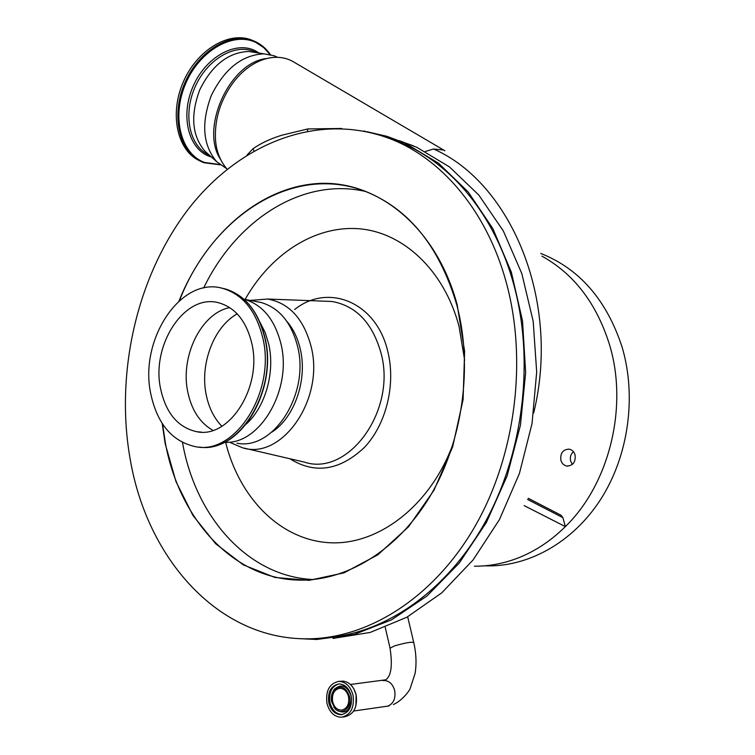 <?xml version="1.0" encoding="UTF-8"?>
<svg xmlns="http://www.w3.org/2000/svg" width="755" height="755" viewBox="0 0 755 755"><rect width="100%" height="100%" fill="white"/><g stroke="black" fill="none" stroke-linecap="round" stroke-linejoin="round"><path stroke-width="1.13" d="M293.384 61.797L292.496 61.268C270.177 49.122 236.183 65.251 220.724 105.492L220.715 105.511C216.77 116.147 215.024 127.208 215.468 138.712C216.043 150.641 219.941 160.815 227.151 169.233M332.993 638.428L370.167 632.445L406.926 617.203L441.769 592.835L473.102 559.927L499.433 519.61L519.421 473.47L532.039 423.508L536.682 371.998L533.181 321.281L521.828 273.612L503.349 230.992L478.793 195.026L449.433 166.874L416.637 147.234L399.414 140.704M298.914 638.626L316.572 639.485L354.142 634.445L391.486 619.893L427.047 595.931L459.191 563.107L486.352 522.554L507.134 475.877L520.459 425.131L525.65 372.649L522.517 320.884L511.343 272.177L492.855 228.614L468.119 191.874L438.457 163.165L405.293 143.195L387.164 136.381L366.911 131.7M247.045 155.039L253.019 148.726C260.919 143.195 270.526 138.694 281.832 135.211L307.804 128.945L341.685 128.473M363.731 131.049L365.288 131.304M425.329 151.453L433.54 148.999L443.128 150M266.043 58.579C229.18 63.024 199.811 128.907 220.583 159.447M276.764 56.918L274.093 55.776L263.929 53.822C242.062 54.926 224.528 68.799 211.334 95.441C200.972 123.178 202.774 145.29 216.761 161.768L226.613 168.639M255.973 52.595L248.565 51.453C228.18 52.444 211.91 65.241 199.754 89.836C190.213 115.458 191.987 135.957 205.067 151.349L207.936 153.907M541.92 256.143C573.885 273.876 596.356 303.199 609.342 344.11C628.519 406.124 609.615 483.672 565.353 526.612L562.89 517.656L527.603 499.451M484.606 565.816C527.264 567.543 572.356 543.109 600.489 499.668C628.5 456.18 636.861 396.583 622.035 346.866C606.576 299.905 579.481 268.761 540.75 253.435M353.047 695.27C350.546 686.37 345.79 681.737 338.768 681.387C329.454 683.445 325.509 690.731 326.943 703.254C329.435 712.352 334.314 717.014 341.553 717.241C350.707 715.004 354.539 707.68 353.047 695.27M253.586 40.855L251.104 39.836C228.482 31.115 196.753 50.283 183.182 82.21C169.346 114.033 177.189 149.754 198.678 160.305L199.773 160.881M573.394 451.669C570.714 454.18 569.808 457.341 570.667 461.145L572.375 464.41M575.055 454.869C575.838 461.937 573.13 465.675 566.929 466.071C563.938 465.486 561.918 463.561 560.889 460.295C560.125 453.179 562.871 449.47 569.128 449.14C572.045 449.753 574.026 451.669 575.055 454.869M328.774 702.697C330.916 710.493 335.088 714.494 341.288 714.692C349.159 712.786 352.453 706.501 351.179 695.846C349.036 688.192 344.941 684.219 338.901 683.926C330.916 685.7 327.538 691.957 328.774 702.697M349.546 696.459C345.686 686.644 340.448 684.587 333.814 690.287C331.52 693.543 330.803 697.422 331.662 701.923L335.239 708.822C341.902 716.212 352.34 707.284 349.546 696.459M332.634 701.631C334.154 707.161 337.107 709.993 341.505 710.153C347.111 708.803 349.461 704.34 348.555 696.761C347.036 691.306 344.11 688.484 339.807 688.286C334.144 689.56 331.747 694.005 332.634 701.631M221.857 426.264C214.137 418.261 208.956 407.908 206.294 395.214C199.594 364.41 213.637 326.924 237.174 313.853M212.957 430.359C200.084 423.026 191.704 410.333 187.835 392.27C179.954 356.634 201.038 313.117 229.718 307.596M251.745 343.138C262.589 386.768 229.35 438.919 196.885 431.737C178.161 427.604 166.1 413.429 160.692 389.202C150.726 345.101 184.928 292.78 219.025 302.878C235.381 307.672 246.281 321.101 251.745 343.138M150.849 394.185C138.722 339.967 180.851 275.632 222.999 288.467C242.77 294.45 256.011 310.824 262.721 337.589C276.16 391.09 235.494 455.161 195.809 446.733C172.451 441.76 157.465 424.244 150.849 394.185M260.098 322.394L265.213 332.606L268.733 344.186C275.226 372.158 265.373 406.936 246.262 424.065M243.941 299.207L244.403 299.329C262.589 304.727 274.763 319.554 280.935 343.789C292.544 389.599 259.663 445.28 224.433 442.251M130.36 460.22C114.779 373.659 136.683 276.991 187.901 209.682C239.137 142.912 320.092 109.956 393.657 140.166C443.638 160.853 487.098 212.476 506.086 281.813C527.754 359.927 515.627 455.982 474.716 526.877C433.644 597.762 368.525 638.4 307.983 638.824C217.912 639.825 147.348 558.351 130.36 460.22M389.193 138.363L401.358 142.893C451.226 163.524 494.572 214.854 513.532 283.72C534.785 359.965 523.63 453.415 484.474 523.423C445.139 593.411 382.077 635.106 322.413 638.003M179.52 300.528C211.447 217.685 291.43 163.599 364.052 190.902C408.455 208.04 439.401 246.139 456.869 305.19C473.187 366.883 462.655 441.93 429.812 496.667C396.837 551.386 345.063 581.945 297.187 580.057C231.502 577.877 179.067 517.845 165.477 443.553L162.542 423.98M250.028 300.396L267.714 299.046C289.193 303.01 303.652 318.78 311.069 346.366C325.037 399.244 281.455 461.003 242.176 447.649L230.653 442.694M286.834 321.337C293.223 328.746 297.706 338.004 300.292 349.121C307.71 379.595 294.488 417.732 271.857 432.105M256.294 301.585L261.126 302.5C279.256 307.87 291.421 322.527 297.593 346.46C309.937 394.063 273.187 450.877 236.957 443.185M528.245 498.281L561.003 515.212L562.89 517.656M524.121 505.595L565.353 526.612C549.668 542.099 532.369 553.122 513.457 559.681C500.461 564.127 487.437 566.297 474.385 566.193M253.973 150.896L253.019 148.726M307.427 130.974L307.804 128.945M353.68 711.012L387.853 706.123C393.572 703.603 395.837 698.403 394.667 690.514C392.789 684.058 389.24 680.727 384.012 680.5L382.917 680.623M393.364 704.557C402.575 700.48 409.918 689.995 410.135 688.617L415.118 673.309C416.656 663.409 416.203 653.151 413.749 642.543C411.768 641.693 405.359 642.807 394.525 645.893L390.052 648.186M533.653 413.051C561.173 301.122 510.993 182.738 433.54 148.999M355.898 705.982L356.143 694.893C353.633 685.993 348.876 681.378 341.864 681.038C348.895 681.378 353.661 685.993 356.162 694.874C357.653 707.246 353.812 714.551 344.657 716.797C353.793 714.56 357.625 707.246 356.134 694.874L353.793 688.739M255.596 52.17L253.274 51.189C233.861 43.526 206.549 60.023 194.847 87.504C182.899 114.873 189.59 145.687 208.182 154.643L209.55 155.341M338.768 681.387L340.382 681.208M259.201 53.095L254.982 50.623C235.069 40.6 205.218 57.465 192.836 86.929C180.162 116.261 188.627 148.905 209.371 156.351L211.466 157.059M270.007 54.577L263.788 47.669L256.256 42.676C233.72 31.134 199.669 50.179 185.598 83.739C171.187 117.148 181.03 154.171 204.605 162.457L219.875 164.552M255.954 41.902L252.746 40.534C230.124 31.814 198.386 51.01 184.796 82.975C170.941 114.826 178.765 150.566 200.245 161.126L203.859 162.721M338.844 683.926C331.634 686.418 328.67 692.628 329.944 702.546C332.087 710.332 336.258 714.324 342.459 714.532L341.288 714.692M333.786 707.029L335.711 709.511C344.724 714.957 350.027 711.418 351.613 698.903M351.339 696.676L351.226 696.11C347.036 685.465 341.354 683.237 334.163 689.419L332.162 693.364M221.404 288.08L225.084 288.872C244.846 294.846 258.087 311.202 264.797 337.929C277.972 390.382 238.967 453.623 199.669 447.102M179.011 300.971C205.105 235.579 259.097 187.013 318.27 183.493C377.189 179.954 436.484 227 457.237 305.011L464.618 351.235L463.098 399.527L452.67 446.828L434.031 490.146L408.493 526.839L377.793 554.849L343.95 572.875L309.003 580.359L274.905 577.462L243.318 564.872L215.647 543.732L192.94 515.438L175.962 481.548L165.185 443.685L162.174 423.413M313.542 579.529C248.527 576.924 196.564 517.873 182.936 444.837L182.484 442.468M245.092 299.452C270.507 254.435 314.222 225.518 358.521 228.718C402.67 232.011 444.025 269.705 459.021 326.302L464.636 360.211M453.972 441.298C431.898 504.784 378.793 545.61 329.473 542.722C279.992 539.938 239.231 497.668 225.641 442.307M294.629 309.541C328.057 282.606 376.556 302.019 387.843 351.707C395.998 384.569 386.173 424.452 364.382 447.46C339.722 470.601 314.882 474.366 289.873 458.747M322.753 301.132L331.936 301.481C356.049 305.784 372.385 322.895 380.954 352.821C397.064 410.276 348.376 476.981 304.331 462.107L244.535 448.206M203.652 288.023C236.06 220.46 301.972 176.906 365.543 191.459M385.239 627.377L389.995 647.913C392.675 665.297 391.25 675.923 385.72 679.811L350.462 684.464M292.496 61.268L444.931 150.783M413.693 642.278L407.672 616.797M274.093 55.776L277.245 57.144M205.067 151.349L216.761 161.768M248.565 51.453L263.929 53.822M255.435 52.104L256.823 52.727M251.104 39.836L255.983 41.921C261.768 44.781 266.581 49.037 270.422 54.671M200.245 161.126L203.897 162.731L220.215 164.807M566.929 466.071L567.76 466.137M333.71 706.916L335.239 708.822M333.814 690.287L332.087 693.59M342.411 710.021L341.505 710.153M196.885 431.737L201.425 432.124M222.999 288.467L225.084 288.872C245.092 294.978 258.418 311.371 265.071 338.051M393.657 140.166L401.358 142.893M297.187 580.057L312.693 579.613M267.714 299.046L322.593 301.122M244.403 299.329L261.126 302.5M265.09 338.146C277.142 387.022 244.158 447.045 206.209 447.234M344.657 716.797L343.034 717.033M388.985 705.925L387.353 706.246M413.438 145.838L402.075 141.798"/></g></svg>
